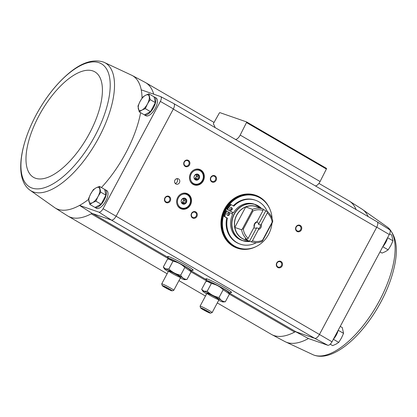 <?xml version="1.0" encoding="UTF-8"?>
<svg xmlns="http://www.w3.org/2000/svg" width="417" height="417" viewBox="0 0 417 417"><rect width="100%" height="100%" fill="white"/><g stroke="black" fill="none" stroke-linecap="round" stroke-linejoin="round"><path stroke-width="0.63" d="M160.628 96.582A4.895 2.116 120.2 0 1 160.686 96.614L173.753 103.546A5.468 2.361 120.2 0 0 173.686 103.515L160.628 96.582L141.233 89.837A76.629 33.11 -59.8 0 0 132.074 75.43L145.142 82.363A77.202 33.355 120.2 0 1 145.627 82.639A77.202 33.355 120.2 0 1 153.722 94.179M160.686 96.614A4.895 2.116 120.2 0 1 160.368 101.409L103.082 208.693A4.895 2.116 120.2 0 1 98.918 212.159L79.522 205.414A76.629 33.11 -59.8 0 0 88.597 199.368M101.43 187.52A76.629 33.11 -59.8 0 0 140.618 112.673M142.025 98.167A76.629 33.11 -59.8 0 0 141.233 89.837M104.667 189.448A10.248 4.425 120.2 0 1 104.813 189.495A10.248 4.425 120.2 0 1 105.147 189.646L106.747 190.579A10.248 4.425 120.2 0 1 105.423 201.661A10.248 4.425 120.2 0 1 96.442 208.297L94.847 207.369A10.248 4.425 120.2 0 1 94.576 207.176M154.082 96.906A10.248 4.425 120.2 0 1 154.227 96.947A10.248 4.425 120.2 0 1 154.561 97.104L156.161 98.031A10.248 4.425 120.2 0 1 154.837 109.118A10.248 4.425 120.2 0 1 145.856 115.749L144.261 114.821A10.248 4.425 120.2 0 1 143.99 114.633M29.414 189.761A73.96 31.958 -59.8 0 0 33.459 191.971A73.96 31.958 -59.8 0 0 88.446 154.561A73.96 31.958 -59.8 0 0 113.747 76.624A73.96 31.958 -59.8 0 0 103.635 62.123C92.777 58.625 80.596 62.847 67.085 74.784C56.801 83.853 47.528 95.373 39.266 109.348C20.417 141.488 13.85 177.559 29.414 189.761L55.044 207.895A76.629 33.11 -59.8 0 0 79.522 205.414L92.1 213.374L111.438 220.098A5.468 2.361 -59.8 0 0 116.098 216.22L103.082 208.693M98.918 212.159L111.438 220.098M295.455 331.624L308.439 338.531A76.629 33.11 120.2 0 1 284.92 341.57L271.853 334.632A77.202 33.355 120.2 0 1 271.368 334.361L217.299 302.919M377.072 221.781A5.468 2.361 120.2 0 1 377.177 221.839A5.468 2.361 120.2 0 1 376.749 227.166L319.542 334.298A5.468 2.361 120.2 0 1 314.71 338.323L327.84 345.276L308.439 338.531M173.753 103.546A5.468 2.361 120.2 0 1 173.394 108.915L116.187 216.053A5.468 2.361 120.2 0 1 111.355 220.072L314.71 338.323L296.07 331.838L229.913 293.365M333.954 338.594L333.214 339.542M338.291 330.035L337.984 331.051M383.369 246.051L382.629 246.994M387.706 237.487L387.398 238.508M173.785 103.572A5.468 2.361 120.2 0 1 173.305 109.082L376.66 227.333A5.468 2.361 120.2 0 0 377.14 221.818L173.858 103.614M314.788 338.349A5.468 2.361 -59.8 0 0 319.453 334.47L116.098 216.22M168.187 257.263A14.532 1.095 28.1 0 1 167.613 256.507A14.532 1.095 28.1 0 1 180.931 262.402A14.532 1.095 28.1 0 1 193.243 270.19A14.532 1.095 28.1 0 1 192.294 270.133M206.535 279.562A14.532 1.095 28.1 0 1 205.962 278.806A14.532 1.095 28.1 0 1 219.279 284.702A14.532 1.095 28.1 0 1 231.591 292.494A14.532 1.095 28.1 0 1 230.643 292.432M160.368 101.409L173.394 108.915M174.947 180.128A2.867 2.58 -70.8 0 1 178.127 178.716A2.867 2.58 -70.8 0 1 179.618 182.276A2.867 2.58 -70.8 0 1 176.24 184.137A2.867 2.58 -70.8 0 1 174.947 180.128M164.892 197.908A3.414 3.07 -70.8 0 1 170.277 197.627A3.414 3.07 -70.8 0 1 167.498 202.834A3.414 3.07 -70.8 0 1 164.892 197.908M184.147 161.853A3.414 3.07 -70.8 0 1 189.532 161.572A3.414 3.07 -70.8 0 1 186.753 166.774A3.414 3.07 -70.8 0 1 184.147 161.853M177.689 197.476A8.199 7.365 -70.8 0 1 186.774 193.446A8.199 7.365 -70.8 0 1 191.038 203.611A8.199 7.365 -70.8 0 1 181.385 208.933A8.199 7.365 -70.8 0 1 177.689 197.476M190.522 173.436A8.199 7.365 -70.8 0 1 199.607 169.411A8.199 7.365 -70.8 0 1 203.877 179.571A8.199 7.365 -70.8 0 1 194.223 184.898A8.199 7.365 -70.8 0 1 190.522 173.436M256.247 246.504A28.012 25.171 -70.8 0 1 237.221 248.146A28.012 25.171 -70.8 0 1 224.586 208.995A28.012 25.171 -70.8 0 1 255.626 195.234A28.012 25.171 -70.8 0 1 269.528 208.333M276.742 262.95A3.414 3.07 -70.8 0 1 282.127 262.668A3.414 3.07 -70.8 0 1 279.348 267.876A3.414 3.07 -70.8 0 1 276.742 262.95M191.523 213.395A3.414 3.07 -70.8 0 1 196.907 213.113A3.414 3.07 -70.8 0 1 194.129 218.32A3.414 3.07 -70.8 0 1 191.523 213.395M210.778 177.34A3.414 3.07 -70.8 0 1 216.162 177.058A3.414 3.07 -70.8 0 1 213.384 182.26A3.414 3.07 -70.8 0 1 210.778 177.34M295.997 226.89A3.414 3.07 -70.8 0 1 301.382 226.613A3.414 3.07 -70.8 0 1 298.603 231.816A3.414 3.07 -70.8 0 1 295.997 226.89M167.775 258.326L91.25 213.832A77.202 33.355 -59.8 0 0 92.1 213.374M167.128 273.75L68.013 216.11A77.202 33.355 120.2 0 0 91.25 213.832A5.468 2.361 120.2 0 1 92.715 213.587L168.103 257.425M389.551 229.699A4.895 2.116 120.2 0 1 389.666 229.762A4.895 2.116 120.2 0 1 389.29 234.526L332.005 341.81A4.895 2.116 120.2 0 1 327.84 345.276M332.005 341.81L319.453 334.47M376.749 227.166L389.29 234.526M271.853 334.632A77.202 33.355 120.2 0 0 294.605 332.078A5.468 2.361 120.2 0 1 296.07 331.838M246.567 121.92L326.417 168.353A0.683 0.297 120.2 0 1 326.438 168.364L246.546 121.91A0.683 0.297 120.2 0 0 246.525 121.9L219.889 112.632A0.683 0.297 120.2 0 0 219.306 113.106L213.567 123.286A0.683 0.297 120.2 0 0 213.441 123.953A77.885 33.652 120.2 0 1 215.125 127.607M246.546 121.91A0.683 0.297 120.2 0 1 246.499 122.567L240.187 135.072A5.468 2.361 120.2 0 1 235.381 139.387M326.438 168.364A0.683 0.297 120.2 0 1 326.396 169.026L320.079 181.531A5.468 2.361 120.2 0 1 315.273 185.841M318.916 183.402L348.982 200.885A77.202 33.355 120.2 0 1 349.456 201.176A77.202 33.355 120.2 0 1 356.097 209.584M68.013 216.11A77.202 33.355 120.2 0 1 67.533 215.824L55.044 207.895M296.211 227.077A2.825 2.538 -70.8 0 1 299.343 225.686A2.825 2.538 -70.8 0 1 300.813 229.188A2.825 2.538 -70.8 0 1 297.488 231.023A2.825 2.538 -70.8 0 1 296.211 227.077M210.992 177.522A2.825 2.538 -70.8 0 1 214.124 176.136A2.825 2.538 -70.8 0 1 215.594 179.633A2.825 2.538 -70.8 0 1 212.269 181.468A2.825 2.538 -70.8 0 1 210.992 177.522M191.742 213.577A2.825 2.538 -70.8 0 1 194.869 212.19A2.825 2.538 -70.8 0 1 196.339 215.693A2.825 2.538 -70.8 0 1 193.014 217.523A2.825 2.538 -70.8 0 1 191.742 213.577M276.961 263.132A2.825 2.538 -70.8 0 1 280.088 261.746A2.825 2.538 -70.8 0 1 281.558 265.248A2.825 2.538 -70.8 0 1 278.233 267.078A2.825 2.538 -70.8 0 1 276.961 263.132M255.485 195.187A28.012 25.171 -70.8 0 1 266.541 203.538M250.93 248.412A28.012 25.171 -70.8 0 1 237.08 248.099M198.742 169.172A8.199 7.365 -70.8 0 1 199.946 169.959M194.828 184.674A8.199 7.365 -70.8 0 1 193.394 184.543M185.904 193.212A8.199 7.365 -70.8 0 1 187.108 193.994M181.989 208.714A8.199 7.365 -70.8 0 1 180.556 208.578M184.361 162.036A2.825 2.538 -70.8 0 1 187.494 160.649A2.825 2.538 -70.8 0 1 188.964 164.147A2.825 2.538 -70.8 0 1 185.638 165.982A2.825 2.538 -70.8 0 1 184.361 162.036M165.111 198.091A2.825 2.538 -70.8 0 1 168.239 196.704A2.825 2.538 -70.8 0 1 169.709 200.207A2.825 2.538 -70.8 0 1 166.383 202.037A2.825 2.538 -70.8 0 1 165.111 198.091M176.886 178.632A2.867 2.58 -70.8 0 1 177.157 181.942A2.867 2.58 -70.8 0 1 175.218 183.433M333.329 339.334A10.248 4.425 -59.8 0 0 338.213 330.175M382.743 246.786A10.248 4.425 -59.8 0 0 387.628 237.633M380.023 251.884L382.071 253.072L385.402 251.628L388.159 249.846L390.854 245.498L392.976 240.823L391.704 235.032L389.619 233.822M387.774 237.799L392.976 240.823M382.957 246.822L388.159 249.846M330.201 344.192L332.657 345.62L335.987 344.171L338.745 342.388L341.44 338.046L343.561 333.371L342.289 327.58L340.241 326.386M333.543 339.365L338.745 342.388M338.359 330.347L343.561 333.371M99.455 186.373L104.657 189.396L105.923 195.182L101.107 204.205L95.019 207.437L89.822 204.413L92.579 202.631L95.91 201.182L98.031 196.506L100.726 192.159L99.455 186.373L96.124 187.817L93.366 189.599L90.671 193.947L88.55 198.622L89.822 204.413M105.147 189.646A10.248 4.425 120.2 0 1 103.828 200.733A10.248 4.425 120.2 0 1 94.847 207.369M148.869 93.825L154.071 96.848L155.338 102.639L150.521 111.662L144.433 114.889L139.236 111.865L141.994 110.083L145.325 108.639L147.446 103.958L150.141 99.616L148.869 93.825L145.538 95.274L142.781 97.057L140.086 101.399L137.964 106.074L139.236 111.865M154.561 97.104A10.248 4.425 120.2 0 1 153.242 108.191A10.248 4.425 120.2 0 1 144.261 114.821M155.338 102.639L150.141 99.616M150.521 111.662L145.325 108.639M140.086 101.399A8.882 3.836 120.2 0 1 145.538 95.274A8.882 3.836 120.2 0 1 149.218 96.551A8.882 3.836 120.2 0 1 147.446 103.958A8.882 3.836 120.2 0 1 141.994 110.083A8.882 3.836 120.2 0 1 138.314 108.806A8.882 3.836 120.2 0 1 140.086 101.399M105.923 195.182L100.726 192.159M101.107 204.205L95.91 201.182M90.671 193.947A8.882 3.836 120.2 0 1 96.124 187.817A8.882 3.836 120.2 0 1 99.804 189.099A8.882 3.836 120.2 0 1 98.031 196.506A8.882 3.836 120.2 0 1 92.579 202.631A8.882 3.836 120.2 0 1 88.899 201.348A8.882 3.836 120.2 0 1 90.671 193.947M253.823 227.75A3.357 3.018 109.2 0 0 254.375 228.016A3.357 3.018 109.2 0 0 256.695 227.802L249.528 241.214A17.42 15.658 109.2 0 1 245.269 238.738L246.968 239.327A17.42 15.658 -70.8 0 1 241.599 229.767L234.792 227.437A17.446 15.679 -70.8 0 1 236.783 215.162A17.446 15.679 -70.8 0 1 245.738 206.931L234.792 227.437M258.53 224.362L265.692 210.945L267.391 211.539L267.307 212.951L261.308 224.179L260.484 225.044L258.53 224.362A3.357 3.018 109.2 0 0 256.935 221.818M267.307 212.951A16.055 14.428 -70.8 0 1 272.181 222.125L262.486 240.286L262.616 240.713L261.84 241.537A17.42 15.658 -70.8 0 1 251.456 241.886A17.42 15.658 -70.8 0 1 251.227 241.808L252.447 240.786L258.441 229.558L258.649 228.48L256.695 227.802M251.227 241.808L249.528 241.214M248.183 238.305A16.055 14.428 -70.8 0 1 243.309 229.136L253.004 210.976L252.306 210.35L252.514 209.329A17.42 15.658 -70.8 0 1 262.903 208.98A17.42 15.658 -70.8 0 1 263.127 209.058L263.044 210.476L257.049 221.703L256.226 222.563A3.357 3.018 -70.8 0 0 254.818 224.002A3.357 3.018 -70.8 0 0 254.391 226.004L254.177 227.077L248.183 238.305L246.968 239.327M265.692 210.945A17.42 15.658 109.2 0 0 263.122 209.219M267.391 211.539A17.42 15.658 -70.8 0 1 272.754 221.099L272.546 222.12L272.181 222.125M252.514 209.329L245.738 206.931M262.486 240.286A16.055 14.428 -70.8 0 1 252.447 240.786M241.599 229.767L242.376 228.943L243.309 229.136M253.004 210.976A16.055 14.428 -70.8 0 1 263.044 210.476M261.308 224.179A4.097 3.685 -70.8 0 1 258.441 229.558M254.177 227.077A4.097 3.685 -70.8 0 1 257.049 221.703M226.858 210.903A25.619 23.024 109.2 0 0 224.747 216.605L224.07 216.371A25.619 23.024 109.2 0 1 226.181 210.668L232.665 214.281A19.13 17.191 109.2 0 0 241.667 240.291L242.798 240.687A19.13 17.191 -70.8 0 1 234.172 213.947A19.13 17.191 -70.8 0 1 255.371 204.549A19.13 17.191 -70.8 0 1 261.516 208.495M261.542 208.505L254.234 204.158A19.13 17.191 109.2 0 0 233.437 212.837L232.759 212.602A19.13 17.191 -70.8 0 0 232.358 213.316A19.13 17.191 -70.8 0 0 232.05 213.921M271.999 223.147A27.329 24.556 -70.8 0 1 238.295 247.797A27.329 24.556 -70.8 0 1 225.967 209.6A27.329 24.556 -70.8 0 1 256.252 196.178A27.329 24.556 -70.8 0 1 272.098 218.529M267.261 211.492A23.227 20.876 109.2 0 0 255.585 200.285A23.227 20.876 109.2 0 0 233.854 206.149L230.486 204.351A25.619 23.024 109.2 0 0 226.947 209.225L232.759 212.602M233.27 205.81A23.227 20.876 -70.8 0 1 254.902 200.045L255.585 200.285M224.747 216.605L227.437 218.169A23.227 20.876 109.2 0 0 240.322 244.164L239.639 243.924A23.227 20.876 -70.8 0 1 226.754 217.929L224.07 216.371M238.295 247.797L237.726 247.599A27.329 24.556 -70.8 0 1 225.399 209.402A27.329 24.556 -70.8 0 1 255.684 195.98L256.252 196.178M224.836 209.204A27.329 24.556 -70.8 0 1 255.121 195.782L255.626 195.959A27.329 24.556 -70.8 0 1 255.657 195.969L255.626 195.959A27.329 24.556 -70.8 0 0 225.347 209.381A27.329 24.556 -70.8 0 0 237.669 247.583L237.7 247.589A27.329 24.556 -70.8 0 1 237.669 247.583L237.164 247.406A27.329 24.556 -70.8 0 1 224.836 209.204M227.437 218.169L226.754 217.929M240.322 244.164A23.227 20.876 109.2 0 0 256.34 242.673M231.164 204.585A25.619 23.024 109.2 0 0 227.63 209.459L226.947 209.225M227.63 209.459L233.437 212.837M231.675 207.718A1.366 1.23 109.2 0 0 229.871 208.516A1.366 1.23 109.2 0 0 232.149 209.433A1.366 1.23 109.2 0 0 231.675 207.718M230.262 210.032A1.366 1.23 109.2 0 0 231.122 207.567M228.85 213.004A1.366 1.23 109.2 0 0 227.046 213.801A1.366 1.23 109.2 0 0 229.324 214.719A1.366 1.23 109.2 0 0 228.85 213.004M227.437 215.323A1.366 1.23 109.2 0 0 228.297 212.852M252.306 210.35L242.376 228.943M272.546 222.12L262.616 240.713M260.484 225.044A3.357 3.018 -70.8 0 1 258.649 228.48M228.87 293.099A13.662 1.032 -151.9 0 0 230.174 293.307A13.662 1.032 -151.9 0 0 221.276 287.412A13.662 1.032 -151.9 0 0 207.468 280.677A13.662 1.032 -151.9 0 0 206.071 280.433A13.662 1.032 -151.9 0 0 206.978 281.412M206.629 293.886A11.556 0.87 28.1 0 1 202.829 291.191A11.556 0.87 28.1 0 1 203.981 291.248A11.556 0.87 28.1 0 1 216.298 297.305A11.556 0.87 28.1 0 1 223.043 301.981A11.556 0.87 28.1 0 1 218.685 300.323M207.661 293.391A6.834 0.516 28.1 0 1 214.343 296.633A6.834 0.516 28.1 0 1 219.019 299.661A6.834 0.516 28.1 0 1 212.748 296.94A6.834 0.516 28.1 0 1 206.999 293.245A6.834 0.516 28.1 0 1 207.661 293.391M223.043 301.981L225.326 301.778C222.595 301.543 220.504 300.11 219.05 297.477C214.474 296.602 210.528 294.527 207.213 291.243L203.949 291.191L201.661 289.315L202.829 291.191M201.661 289.315L205.79 281.579L207.312 281.397L211.341 283.513C215.917 284.389 219.863 286.463 223.173 289.747L229.454 294.042L225.326 301.778M223.173 289.747L219.05 297.477M211.341 283.513L207.213 291.243M207.364 281.392L208.073 281.376A11.556 0.87 28.1 0 1 209.115 281.631A11.556 0.87 28.1 0 1 220.134 286.969A11.556 0.87 28.1 0 1 228.281 292.166L229.126 293.511M203.804 309.92A4.097 0.308 28.1 0 1 201.937 308.559A4.097 0.308 28.1 0 1 205.649 310.232A4.097 0.308 28.1 0 1 209.105 312.385A4.097 0.308 28.1 0 1 207.504 311.864A4.097 0.308 28.1 0 1 203.804 309.92M208.119 311.655L207.39 311.692L203.908 309.862L203.22 309.028M203.194 309.706A5.577 0.422 28.1 0 1 200.582 307.918A5.577 0.422 28.1 0 1 205.701 310.139A5.577 0.422 28.1 0 1 210.392 313.157A5.577 0.422 28.1 0 1 203.194 309.706M200.582 307.918L200.066 306.229A6.834 0.516 28.1 0 1 200.066 306.182A6.834 0.516 28.1 0 1 206.337 308.945A6.834 0.516 28.1 0 1 212.117 312.62A6.834 0.516 28.1 0 1 212.081 312.646L210.392 313.157M207.588 311.327L207.39 311.692M204.127 309.456L203.908 309.862M190.522 270.8A13.662 1.032 -151.9 0 0 191.825 271.008A13.662 1.032 -151.9 0 0 182.927 265.113A13.662 1.032 -151.9 0 0 169.12 258.378A13.662 1.032 -151.9 0 0 167.723 258.133A13.662 1.032 -151.9 0 0 168.63 259.113M168.28 271.587A11.556 0.87 28.1 0 1 164.48 268.892A11.556 0.87 28.1 0 1 165.632 268.949A11.556 0.87 28.1 0 1 177.95 275.006A11.556 0.87 28.1 0 1 184.695 279.682A11.556 0.87 28.1 0 1 180.337 278.024M169.312 271.086A6.834 0.516 28.1 0 1 175.995 274.334A6.834 0.516 28.1 0 1 180.67 277.362A6.834 0.516 28.1 0 1 174.4 274.641A6.834 0.516 28.1 0 1 168.65 270.941A6.834 0.516 28.1 0 1 169.312 271.086M184.695 279.682L186.978 279.473C184.246 279.244 182.156 277.811 180.697 275.178C176.125 274.303 172.179 272.223 168.864 268.944L165.601 268.892L163.313 267.01L164.48 268.892M163.313 267.01L167.441 259.28L168.963 259.093L172.992 261.214C177.569 262.09 181.515 264.164 184.825 267.443L191.106 271.743L186.978 279.473M184.825 267.443L180.697 275.178M172.992 261.214L168.864 268.944M169.015 259.093L169.724 259.072A11.556 0.87 28.1 0 1 170.767 259.332A11.556 0.87 28.1 0 1 181.786 264.67A11.556 0.87 28.1 0 1 189.933 269.867L190.778 271.212M165.455 287.615A4.097 0.308 28.1 0 1 163.589 286.26A4.097 0.308 28.1 0 1 167.3 287.933A4.097 0.308 28.1 0 1 170.756 290.086A4.097 0.308 28.1 0 1 169.156 289.56A4.097 0.308 28.1 0 1 165.455 287.615M169.771 289.356L169.041 289.393L165.559 287.563L164.871 286.729M164.845 287.407A5.577 0.422 28.1 0 1 162.234 285.619A5.577 0.422 28.1 0 1 167.353 287.839A5.577 0.422 28.1 0 1 172.044 290.852A5.577 0.422 28.1 0 1 164.845 287.407M162.234 285.619L161.718 283.93A6.834 0.516 28.1 0 1 161.718 283.883A6.834 0.516 28.1 0 1 167.988 286.646A6.834 0.516 28.1 0 1 173.769 290.321A6.834 0.516 28.1 0 1 173.733 290.347L172.044 290.852M169.239 289.028L169.041 289.393M165.778 287.157L165.559 287.563M197.22 179.508L197.606 179.711A2.94 2.638 -70.8 0 1 195.625 179.81L196.699 179.211L197.606 179.711A0.615 0.553 109.2 0 0 198.278 179.258L198.174 178.872L199.3 177.345A0.615 0.553 109.2 0 0 199.316 176.511L198.925 176.313L199.316 176.511A2.94 2.638 -70.8 0 0 198.356 174.697A0.615 0.553 109.2 0 0 197.7 174.316L196.105 174.739L195.495 174.525M194.009 177.616L194.968 179.43A2.94 2.638 -70.8 0 1 194.077 177.986M195.047 174.869L194.025 176.787M195.62 174.447L195.714 174.421A2.94 2.638 -70.8 0 1 197.7 174.316M197.059 174.598L198.237 175.01L198.773 176.266M198.237 175.01L198.356 174.697M193.431 183.423A7.172 6.448 -70.8 0 1 193.644 171.142A7.172 6.448 -70.8 0 1 203.329 176.777A7.172 6.448 -70.8 0 1 193.431 183.423M195.359 179.816A3.075 2.763 -70.8 0 1 194.291 175.958A3.075 2.763 -70.8 0 1 197.814 174.207A3.075 2.763 -70.8 0 1 199.409 178.023A3.075 2.763 -70.8 0 1 195.792 180.019A3.075 2.763 -70.8 0 1 195.359 179.816M193.53 170.183A7.855 7.063 -70.8 0 1 199.102 169.594A7.855 7.063 -70.8 0 1 203.188 179.336A7.855 7.063 -70.8 0 1 193.936 184.434A7.855 7.063 -70.8 0 1 192.831 183.923A7.855 7.063 -70.8 0 1 189.933 180.514M197.434 169.041A7.855 7.063 -70.8 0 1 197.971 169.198L199.102 169.594M193.936 184.434L192.805 184.043A7.855 7.063 -70.8 0 1 192.284 183.834M197.741 174.186A3.075 2.763 -70.8 0 1 199.269 177.97A3.075 2.763 -70.8 0 1 195.724 179.993M199.3 177.345A2.94 2.638 -70.8 0 1 198.278 179.258M196.511 175.479A0.615 0.553 109.2 0 1 196.329 176.6A1.074 0.97 109.2 0 0 195.594 177.976L198.174 178.872M195.281 178.716A0.615 0.553 109.2 0 0 195.594 177.976M195.62 174.572A1.074 0.97 109.2 0 0 196.35 175.416M184.382 203.548L184.773 203.746A2.94 2.638 -70.8 0 1 182.787 203.85L183.866 203.246L184.773 203.746A0.615 0.553 109.2 0 0 185.44 203.298L186.071 201.531L186.467 201.38A0.615 0.553 109.2 0 0 186.477 200.546L186.091 200.348L186.477 200.546A2.94 2.638 -70.8 0 0 185.518 198.737A0.615 0.553 109.2 0 0 184.861 198.351L183.266 198.773L182.656 198.565M181.171 201.656L182.13 203.47A2.94 2.638 -70.8 0 1 181.239 202.026M182.208 198.909L181.186 200.822M182.782 198.487L182.881 198.456A2.94 2.638 -70.8 0 1 184.861 198.351M184.225 198.633L185.403 199.045L185.935 200.301M185.403 199.045L185.518 198.737M180.597 207.463A7.172 6.448 -70.8 0 1 180.811 195.177A7.172 6.448 -70.8 0 1 190.496 200.812A7.172 6.448 -70.8 0 1 180.597 207.463M182.521 203.856A3.075 2.763 -70.8 0 1 181.452 199.993A3.075 2.763 -70.8 0 1 184.976 198.247A3.075 2.763 -70.8 0 1 186.576 202.057A3.075 2.763 -70.8 0 1 182.959 204.054A3.075 2.763 -70.8 0 1 182.521 203.856M180.691 194.223A7.855 7.063 -70.8 0 1 186.263 193.634A7.855 7.063 -70.8 0 1 190.355 203.371A7.855 7.063 -70.8 0 1 181.103 208.474A7.855 7.063 -70.8 0 1 179.993 207.963A7.855 7.063 -70.8 0 1 177.1 204.554M184.595 193.076A7.855 7.063 -70.8 0 1 185.132 193.238L186.263 193.634M181.103 208.474L179.972 208.078A7.855 7.063 -70.8 0 1 179.451 207.869M184.908 198.221A3.075 2.763 -70.8 0 1 186.435 202.01A3.075 2.763 -70.8 0 1 182.886 204.028M186.467 201.38A2.94 2.638 -70.8 0 1 185.44 203.298M183.673 199.514A0.615 0.553 109.2 0 1 183.496 200.634A1.074 0.97 109.2 0 0 182.761 202.01L185.336 202.907M182.443 202.756A0.615 0.553 109.2 0 0 182.761 202.01M182.787 198.607A1.074 0.97 109.2 0 0 183.516 199.451M206.451 279.724L191.565 271.066M294.605 332.078L229.392 294.157M206.123 280.625L191.043 271.858M320.079 181.531L240.187 135.072M326.396 169.026L246.499 122.567M192.852 269.658A14.376 1.084 28.1 0 1 192.581 269.591M231.2 291.957A14.376 1.084 28.1 0 1 230.929 291.895M284.92 341.57L313.36 354.877A73.96 31.958 120.2 0 0 334.788 351.349A73.96 31.958 120.2 0 0 385.678 287.725A73.96 31.958 120.2 0 0 387.581 227.234L361.951 209.105A76.629 33.11 120.2 0 1 368.175 216.605M103.635 62.123L132.074 75.43M32.114 188.077A71.265 30.79 -59.8 0 0 107.883 102.947A71.265 30.79 -59.8 0 0 56.748 85.157A71.265 30.79 -59.8 0 0 32.114 188.077M35.554 178.262A61.007 26.36 -59.8 0 0 100.424 105.376A61.007 26.36 -59.8 0 0 56.649 90.15A61.007 26.36 -59.8 0 0 35.554 178.262M251.456 241.886L244.737 239.551A17.42 15.658 -70.8 0 1 234.886 227.432M245.801 206.994A17.42 15.658 -70.8 0 1 256.184 206.644L262.903 208.98M246.113 240.03A17.514 15.737 -70.8 0 1 236.668 215.109A17.514 15.737 -70.8 0 1 257.56 207.119M250.064 241.407A19.13 17.191 -70.8 0 1 242.798 240.687L250.096 241.412M250.018 241.386A19.036 17.107 -70.8 0 1 234.338 233.358A19.036 17.107 -70.8 0 1 234.385 214.036A19.036 17.107 -70.8 0 1 261.464 208.479M196.329 176.6L198.909 177.496M194.906 179.274L195.792 179.586M183.496 200.634L186.071 201.531M182.073 203.314L182.959 203.621M214.051 122.426L145.627 82.639M205.477 296.049L178.95 280.62M389.666 229.762L377.177 221.839M361.951 209.105L349.456 201.176M387.581 227.234C395.994 234.943 398.35 247.62 394.654 265.269C391.86 278.686 386.434 292.442 378.37 306.537C359.762 338.818 331.661 362.368 313.36 354.877M230.174 293.307L230.992 291.775M206.071 280.433L206.889 278.905M212.117 312.62L219.014 299.703M200.066 306.182L206.962 293.266M191.825 271.008L192.644 269.476M167.723 258.133L168.536 256.606M173.769 290.321L180.665 277.404M161.718 283.883L168.614 270.967M194.76 178.533L196.699 179.211M196.24 175.385L198.721 176.245M181.921 202.573L183.866 203.246M183.407 199.42L185.888 200.285"/></g></svg>
